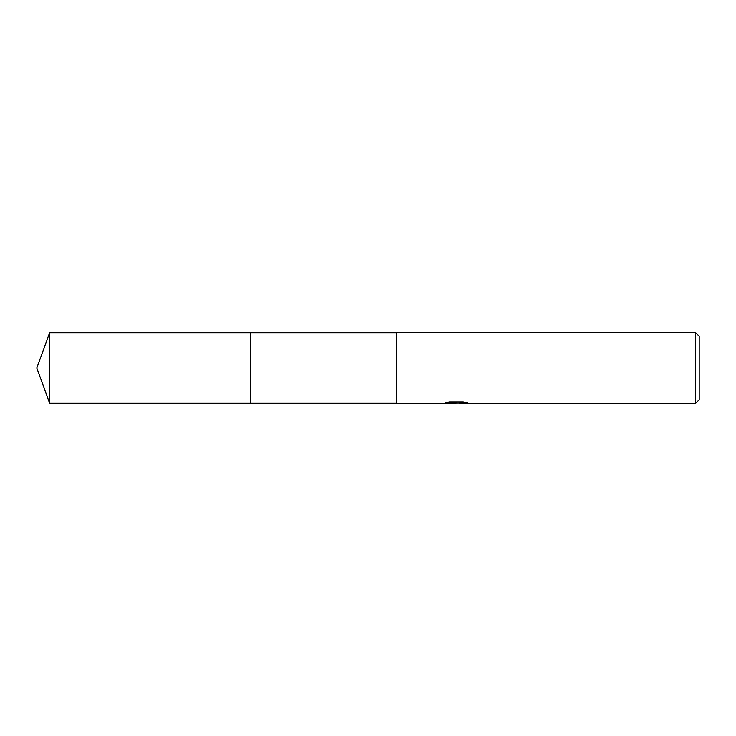 <?xml version="1.0" encoding="UTF-8"?>
<svg xmlns="http://www.w3.org/2000/svg" width="736" height="736" viewBox="0 0 736 736"><rect width="100%" height="100%" fill="white"/><g stroke="black" fill="none" stroke-linecap="round" stroke-linejoin="round"><path stroke-width="1.1" d="M396.391 403.245L250.663 403.245L250.663 332.755L396.391 332.755M250.663 403.254L250.663 332.746L250.663 403.254L49.634 403.245L49.634 332.755L250.663 332.746M458.556 403.015L451.407 403.135M455.529 403.484L453.854 403.484M695.419 403.484L695.419 332.516L699.2 336.297L699.2 399.703L695.419 403.484L459.292 403.484L459.586 402.85L465.253 402.325M447.35 402.325L456.955 402.325L456.955 402.813L443.458 403.484L396.391 403.484L396.391 332.516L695.419 332.516M456.955 402.813L445.602 402.813L449.3 401.884L463.303 401.884L467.36 402.923L459.154 403.466M453.744 403.015L454.958 402.942M456.081 403.015L459.154 403.015M49.634 332.755L36.8 368L49.634 403.245"/></g></svg>
